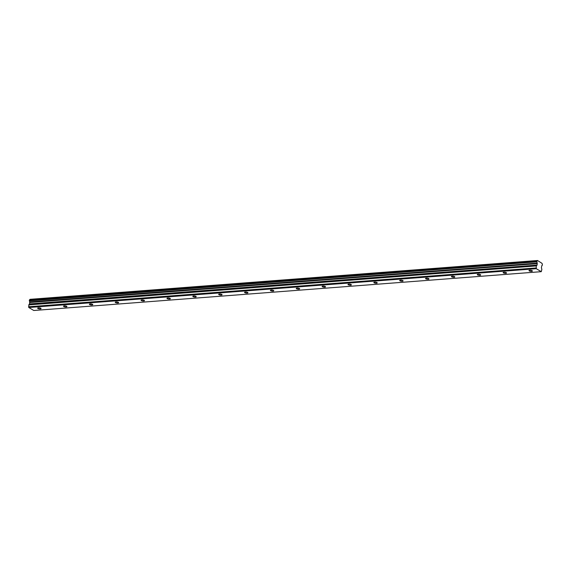<?xml version="1.0" encoding="UTF-8"?>
<svg xmlns="http://www.w3.org/2000/svg" width="571" height="571" viewBox="0 0 571 571"><rect width="100%" height="100%" fill="white"/><g stroke="black" fill="none" stroke-linecap="round" stroke-linejoin="round"><path stroke-width="0.86" d="M38.464 307.848A1.72 0.514 -173.1 0 0 37.65 308.176A1.72 0.514 -173.1 0 0 38.507 308.74A1.72 0.514 -173.1 0 0 40.263 308.925A1.72 0.514 -173.1 0 0 41.069 308.59A1.72 0.514 -173.1 0 0 40.22 308.033A1.72 0.514 -173.1 0 0 38.464 307.848M529.788 270.261A1.72 0.514 -173.1 0 0 528.982 270.597A1.72 0.514 -173.1 0 0 529.831 271.154A1.72 0.514 -173.1 0 0 531.587 271.339A1.72 0.514 -173.1 0 0 532.393 271.011A1.72 0.514 -173.1 0 0 531.544 270.447A1.72 0.514 -173.1 0 0 529.788 270.261M503.929 272.239A1.72 0.514 -173.1 0 0 503.122 272.574A1.72 0.514 -173.1 0 0 503.972 273.131A1.72 0.514 -173.1 0 0 505.728 273.316A1.72 0.514 -173.1 0 0 506.534 272.988A1.72 0.514 -173.1 0 0 505.685 272.424A1.72 0.514 -173.1 0 0 503.929 272.239M478.07 274.216A1.72 0.514 -173.1 0 0 477.263 274.551A1.72 0.514 -173.1 0 0 478.113 275.108A1.72 0.514 -173.1 0 0 479.868 275.293A1.72 0.514 -173.1 0 0 480.675 274.965A1.72 0.514 -173.1 0 0 479.826 274.408A1.72 0.514 -173.1 0 0 478.07 274.216M452.211 276.2A1.72 0.514 -173.1 0 0 451.404 276.528A1.72 0.514 -173.1 0 0 452.253 277.085A1.72 0.514 -173.1 0 0 454.009 277.27A1.72 0.514 -173.1 0 0 454.816 276.942A1.72 0.514 -173.1 0 0 453.966 276.385A1.72 0.514 -173.1 0 0 452.211 276.2M426.351 278.177A1.72 0.514 -173.1 0 0 425.545 278.505A1.72 0.514 -173.1 0 0 426.394 279.062A1.72 0.514 -173.1 0 0 428.15 279.255A1.72 0.514 -173.1 0 0 428.957 278.919A1.72 0.514 -173.1 0 0 428.107 278.363A1.72 0.514 -173.1 0 0 426.351 278.177M400.492 280.154A1.72 0.514 -173.1 0 0 399.686 280.482A1.72 0.514 -173.1 0 0 400.535 281.046A1.72 0.514 -173.1 0 0 402.291 281.232A1.72 0.514 -173.1 0 0 403.097 280.896A1.72 0.514 -173.1 0 0 402.248 280.34A1.72 0.514 -173.1 0 0 400.492 280.154M374.633 282.131A1.72 0.514 -173.1 0 0 373.827 282.459A1.72 0.514 -173.1 0 0 374.676 283.023A1.72 0.514 -173.1 0 0 376.432 283.209A1.72 0.514 -173.1 0 0 377.238 282.873A1.72 0.514 -173.1 0 0 376.389 282.317A1.72 0.514 -173.1 0 0 374.633 282.131M348.774 284.108A1.72 0.514 -173.1 0 0 347.967 284.444A1.72 0.514 -173.1 0 0 348.817 285A1.72 0.514 -173.1 0 0 350.573 285.186A1.72 0.514 -173.1 0 0 351.379 284.858A1.72 0.514 -173.1 0 0 350.53 284.294A1.72 0.514 -173.1 0 0 348.774 284.108M322.915 286.085A1.72 0.514 -173.1 0 0 322.108 286.421A1.72 0.514 -173.1 0 0 322.958 286.977A1.72 0.514 -173.1 0 0 324.713 287.163A1.72 0.514 -173.1 0 0 325.52 286.835A1.72 0.514 -173.1 0 0 324.671 286.271A1.72 0.514 -173.1 0 0 322.915 286.085M297.056 288.07A1.72 0.514 -173.1 0 0 296.249 288.398A1.72 0.514 -173.1 0 0 297.098 288.955A1.72 0.514 -173.1 0 0 298.854 289.14A1.72 0.514 -173.1 0 0 299.661 288.812A1.72 0.514 -173.1 0 0 298.811 288.255A1.72 0.514 -173.1 0 0 297.056 288.07M271.196 290.047A1.72 0.514 -173.1 0 0 270.39 290.375A1.72 0.514 -173.1 0 0 271.239 290.932A1.72 0.514 -173.1 0 0 272.995 291.117A1.72 0.514 -173.1 0 0 273.802 290.789A1.72 0.514 -173.1 0 0 272.952 290.232A1.72 0.514 -173.1 0 0 271.196 290.047M245.337 292.024A1.72 0.514 -173.1 0 0 244.531 292.352A1.72 0.514 -173.1 0 0 245.38 292.909A1.72 0.514 -173.1 0 0 247.136 293.101A1.72 0.514 -173.1 0 0 247.942 292.766A1.72 0.514 -173.1 0 0 247.093 292.209A1.72 0.514 -173.1 0 0 245.337 292.024M219.478 294.001A1.72 0.514 -173.1 0 0 218.672 294.329A1.72 0.514 -173.1 0 0 219.521 294.893A1.72 0.514 -173.1 0 0 221.277 295.079A1.72 0.514 -173.1 0 0 222.083 294.743A1.72 0.514 -173.1 0 0 221.234 294.186A1.72 0.514 -173.1 0 0 219.478 294.001M193.619 295.978A1.72 0.514 -173.1 0 0 192.812 296.313A1.72 0.514 -173.1 0 0 193.662 296.87A1.72 0.514 -173.1 0 0 195.418 297.056A1.72 0.514 -173.1 0 0 196.224 296.72A1.72 0.514 -173.1 0 0 195.375 296.163A1.72 0.514 -173.1 0 0 193.619 295.978M167.76 297.955A1.72 0.514 -173.1 0 0 166.953 298.29A1.72 0.514 -173.1 0 0 167.803 298.847A1.72 0.514 -173.1 0 0 169.558 299.033A1.72 0.514 -173.1 0 0 170.365 298.704A1.72 0.514 -173.1 0 0 169.516 298.141A1.72 0.514 -173.1 0 0 167.76 297.955M141.901 299.932A1.72 0.514 -173.1 0 0 141.087 300.267A1.72 0.514 -173.1 0 0 141.943 300.824A1.72 0.514 -173.1 0 0 143.699 301.01A1.72 0.514 -173.1 0 0 144.506 300.681A1.72 0.514 -173.1 0 0 143.656 300.125A1.72 0.514 -173.1 0 0 141.901 299.932M116.041 301.916A1.72 0.514 -173.1 0 0 115.228 302.245A1.72 0.514 -173.1 0 0 116.084 302.801A1.72 0.514 -173.1 0 0 117.84 302.987A1.72 0.514 -173.1 0 0 118.647 302.659A1.72 0.514 -173.1 0 0 117.797 302.102A1.72 0.514 -173.1 0 0 116.041 301.916M90.182 303.893A1.72 0.514 -173.1 0 0 89.369 304.222A1.72 0.514 -173.1 0 0 90.225 304.778A1.72 0.514 -173.1 0 0 91.981 304.964A1.72 0.514 -173.1 0 0 92.787 304.636A1.72 0.514 -173.1 0 0 91.938 304.079A1.72 0.514 -173.1 0 0 90.182 303.893M64.323 305.87A1.72 0.514 -173.1 0 0 63.509 306.199A1.72 0.514 -173.1 0 0 64.366 306.755A1.72 0.514 -173.1 0 0 66.122 306.948A1.72 0.514 -173.1 0 0 66.928 306.613A1.72 0.514 -173.1 0 0 66.079 306.056A1.72 0.514 -173.1 0 0 64.323 305.87M537.475 260.519L29.949 299.418L537.511 260.504L542.086 263.381A0.935 0.5 -94.4 0 0 542.393 264.323L542.286 265.337A0.935 0.5 -94.4 0 0 542.179 265.329A0.935 0.5 -94.4 0 0 541.772 265.893L541.387 267.671L541.858 269.426L541.265 271.675L33.782 310.496L28.786 307.512L536.269 268.691L541.265 271.675M28.843 304.743L29.585 303.908L29.663 302.066L537.154 263.245L537.24 263.666L537.068 265.087L536.326 265.922L28.843 304.743L28.786 307.512M536.918 261.075L29.449 299.896L29.349 300.903A0.935 0.5 -94.4 0 1 29.649 301.938L29.663 302.066M29.949 299.418A0.935 0.5 -94.4 0 1 29.649 299.882M537.432 260.597A0.935 0.5 -94.4 0 1 537.047 261.083A0.935 0.5 -94.4 0 1 536.954 261.075L536.776 261.853L29.292 300.674M29.349 300.903L536.776 261.853M536.833 262.082A0.935 0.5 -94.4 0 1 537.14 263.117L29.649 301.938M28.778 304.9L536.326 265.922M536.262 266.079L536.269 268.691M28.55 306.784L536.033 267.963M29.371 300.025L536.854 261.204M29.735 302.28L537.225 263.459M29.521 304.065L537.004 265.244M537.068 265.087L29.585 303.908M29.756 302.487L537.24 263.666M29.449 299.896L536.94 261.075M30.027 299.325L537.511 260.504"/></g></svg>

